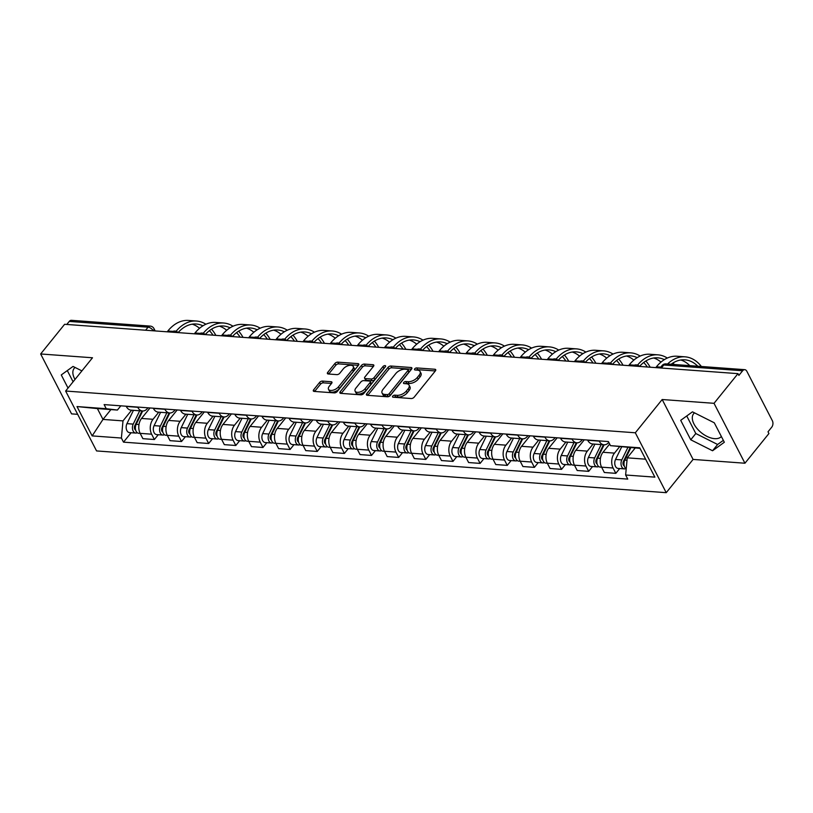 <?xml version="1.0" encoding="UTF-8"?>
<svg xmlns="http://www.w3.org/2000/svg" width="813" height="813" viewBox="0 0 813 813"><rect width="100%" height="100%" fill="white"/><g stroke="black" fill="none" stroke-linecap="round" stroke-linejoin="round"><path stroke-width="1.22" d="M392.74 396.094A1.585 0.823 -27.3 0 0 392.527 396.896A1.585 0.823 -27.3 0 0 393.106 397.201L411.256 398.533A2.256 1.169 -27.3 0 0 414.142 397.191L435.422 370.84A2.256 1.169 -27.3 0 0 435.717 369.681A2.256 1.169 -27.3 0 0 434.894 369.254L416.754 367.923A1.585 0.823 -27.3 0 0 414.721 368.858A1.585 0.823 -27.3 0 0 414.518 369.671A1.585 0.823 -27.3 0 0 415.097 369.976L417.445 370.149A7.226 3.75 -27.3 0 1 420.077 371.511A7.226 3.75 -27.3 0 1 419.122 375.23L417.354 377.425A7.226 3.75 -27.3 0 1 408.106 381.714L405.758 381.541A1.585 0.823 -27.3 0 0 403.736 382.476A1.585 0.823 -27.3 0 0 403.522 383.289A1.585 0.823 -27.3 0 0 404.102 383.584L406.449 383.756A7.226 3.75 -27.3 0 1 409.081 385.128A7.226 3.75 -27.3 0 1 408.126 388.848L406.358 391.043A7.226 3.75 -27.3 0 1 397.11 395.321L394.762 395.148A1.585 0.823 -27.3 0 0 392.74 396.094M721.365 436.5A17.937 9.919 38.9 0 1 714.607 438.654A17.937 9.919 38.9 0 1 697.087 428.593A17.937 9.919 38.9 0 1 693.621 413.756A17.937 9.919 38.9 0 1 694.526 412.862M322.497 381.094A2.256 1.169 -27.3 0 0 319.6 382.435L313.635 389.823A2.256 1.169 -27.3 0 0 313.33 390.982A2.256 1.169 -27.3 0 0 314.153 391.419L334.316 392.892A2.256 1.169 -27.3 0 0 337.202 391.551L358.482 365.2A2.256 1.169 -27.3 0 0 358.777 364.041A2.256 1.169 -27.3 0 0 357.954 363.614L337.802 362.141A2.256 1.169 -27.3 0 0 334.915 363.472L327.7 372.405A2.256 1.169 -27.3 0 0 327.405 373.563A2.256 1.169 -27.3 0 0 328.228 373.99L336.846 374.63A2.256 1.169 -27.3 0 0 339.743 373.289L343.32 368.858A6.037 3.14 -27.3 0 1 348.838 365.504A6.037 3.14 -27.3 0 1 353.249 366.429A6.037 3.14 -27.3 0 1 352.456 369.529L338.442 386.876A6.037 3.14 -27.3 0 1 332.924 390.24A6.037 3.14 -27.3 0 1 328.513 389.315A6.037 3.14 -27.3 0 1 329.306 386.205L331.643 383.319A2.256 1.169 -27.3 0 0 331.938 382.151A2.256 1.169 -27.3 0 0 331.115 381.724L322.497 381.094L323.391 382.842A2.256 1.169 -27.3 0 0 320.505 384.183L314.631 391.449M662.178 399.518L693.093 459.426L744.942 463.227L714.027 403.319L662.178 399.518L635.319 432.78L65.64 391.033L92.499 357.771L40.65 353.97L64.613 324.296L737.991 373.645L738.895 375.382L742.625 370.769L663.804 364.986A4.604 2.541 -141.1 0 0 662.026 365.586L660.136 367.933M714.027 403.319L737.991 373.645M366.744 393.716A2.256 1.169 -27.3 0 0 366.45 394.884A2.256 1.169 -27.3 0 0 367.273 395.311L387.425 396.785A2.256 1.169 -27.3 0 0 390.321 395.443L411.591 369.092A2.256 1.169 -27.3 0 0 411.896 367.933A2.256 1.169 -27.3 0 0 411.073 367.506L390.921 366.033A2.256 1.169 -27.3 0 0 388.025 367.364L366.744 393.716L367.578 395.331M360.87 394.833L340.718 393.36A2.256 1.169 -27.3 0 1 339.895 392.933A2.256 1.169 -27.3 0 1 340.19 391.775L361.47 365.423A2.256 1.169 -27.3 0 1 364.356 364.082L372.984 364.712A2.256 1.169 -27.3 0 1 373.807 365.149A2.256 1.169 -27.3 0 1 373.513 366.307L364.885 376.988A2.256 1.169 -27.3 0 0 364.58 378.157A2.256 1.169 -27.3 0 0 365.403 378.584L371.124 379A2.256 1.169 -27.3 0 0 374.021 377.659L383.004 366.531A1.585 0.823 -27.3 0 1 384.447 365.657A1.585 0.823 -27.3 0 1 385.606 365.901A1.585 0.823 -27.3 0 1 385.392 366.714L363.757 393.502A2.256 1.169 -27.3 0 1 360.87 394.833M74.999 379.437A17.937 9.919 38.9 0 1 74.176 368.36A17.937 9.919 38.9 0 1 75.091 367.466M744.942 463.227L768.915 433.542L768.011 431.794L771.74 427.171A4.604 2.998 94.2 0 0 772.35 420.697L746.842 371.277A4.604 2.998 94.2 0 0 744.769 369.671A4.604 2.998 94.2 0 0 742.625 370.769M693.093 459.426L666.233 492.678L96.564 450.93L65.64 391.033M40.65 353.97L71.564 413.878L77.662 414.325M66.798 324.448L69.247 321.42A4.604 2.998 -85.8 0 1 71.392 320.322L150.212 326.094A4.604 2.998 94.2 0 0 148.078 327.192L69.247 321.42M608.805 442.384A10.579 6.89 -85.8 0 1 603.968 444.802A10.579 6.89 -85.8 0 1 599.201 441.113L599.079 440.88M609.648 444.03L602.992 452.272A10.579 6.89 94.2 0 0 601.6 467.17L613.083 468.003A10.579 6.89 -85.8 0 1 614.476 453.115L619.597 446.764M613.083 468.003L615.827 473.339L619.699 468.542M587.596 440.036L587.718 440.27A10.579 6.89 94.2 0 0 592.484 443.959L603.968 444.802M601.6 467.17L604.344 472.495L615.827 473.339M582.271 439.64L581.742 440.3A10.579 6.89 -85.8 0 1 576.824 442.811A10.579 6.89 -85.8 0 1 572.057 439.122L571.935 438.888M592.555 466.55L588.683 471.347L585.939 466.022A10.579 6.89 -85.8 0 1 587.332 451.124L593.073 444.01M560.452 438.044L560.574 438.278A10.579 6.89 94.2 0 0 565.34 441.977L576.824 442.811M584.313 439.792L575.848 450.28A10.579 6.89 94.2 0 0 574.456 465.178L577.2 470.503L588.683 471.347M555.127 437.658L554.598 438.309A10.579 6.89 -85.8 0 1 549.679 440.829A10.579 6.89 -85.8 0 1 544.913 437.13L544.791 436.896M565.411 464.558L561.539 469.355L558.795 464.03A10.579 6.89 -85.8 0 1 560.187 449.132L565.929 442.018M533.308 436.053L533.43 436.296A10.579 6.89 94.2 0 0 538.196 439.985L549.679 440.829M557.169 437.801L548.704 448.298A10.579 6.89 94.2 0 0 547.312 463.186L550.055 468.512L561.539 469.355M527.983 435.666L527.454 436.317A10.579 6.89 -85.8 0 1 522.535 438.837A10.579 6.89 -85.8 0 1 517.769 435.148L517.647 434.904M538.267 462.567L534.395 467.363L531.651 462.038A10.579 6.89 -85.8 0 1 533.043 447.15L538.785 440.026M506.164 434.071L506.286 434.305A10.579 6.89 94.2 0 0 511.052 437.994L522.535 438.837M530.025 435.819L521.56 446.307A10.579 6.89 94.2 0 0 520.168 461.195L522.911 466.53L534.395 467.363M500.838 433.675L500.31 434.325A10.579 6.89 -85.8 0 1 495.391 436.845A10.579 6.89 -85.8 0 1 490.625 433.156L490.503 432.923M511.123 460.585L507.251 465.382L504.507 460.046A10.579 6.89 -85.8 0 1 505.899 445.158L511.641 438.034M479.02 432.079L479.142 432.313A10.579 6.89 94.2 0 0 483.908 436.002L495.391 436.845M502.881 433.827L494.416 444.315A10.579 6.89 94.2 0 0 493.024 459.213L495.767 464.538L507.251 465.382M473.694 431.683L473.166 432.343A10.579 6.89 -85.8 0 1 468.247 434.853A10.579 6.89 -85.8 0 1 463.481 431.164L463.359 430.931M483.979 458.593L480.107 463.39L477.363 458.065A10.579 6.89 -85.8 0 1 478.755 443.166L484.497 436.053M451.876 430.087L451.998 430.321A10.579 6.89 94.2 0 0 456.764 434.02L468.247 434.853M475.737 431.835L467.272 442.323A10.579 6.89 94.2 0 0 465.879 457.221L468.623 462.546L480.107 463.39M446.55 429.701L446.022 430.351A10.579 6.89 -85.8 0 1 441.103 432.872A10.579 6.89 -85.8 0 1 436.337 429.173L436.215 428.939M456.835 456.601L452.963 461.398L450.219 456.073A10.579 6.89 -85.8 0 1 451.611 441.174L457.353 434.061M424.732 428.095L424.853 428.339A10.579 6.89 94.2 0 0 429.62 432.028L441.103 432.872M448.593 429.843L440.128 440.341A10.579 6.89 94.2 0 0 438.735 455.229L441.479 460.554L452.963 461.398M419.406 427.709L418.878 428.36A10.579 6.89 -85.8 0 1 413.959 430.88A10.579 6.89 -85.8 0 1 409.193 427.191L409.071 426.947M429.691 454.609L425.819 459.406L423.075 454.081A10.579 6.89 -85.8 0 1 424.467 439.193L430.219 432.069M397.587 426.114L397.709 426.347A10.579 6.89 94.2 0 0 402.476 430.036L413.959 430.88M421.449 427.862L412.984 438.349A10.579 6.89 94.2 0 0 411.591 453.237L414.335 458.573L425.819 459.406M392.262 425.717L391.734 426.368A10.579 6.89 -85.8 0 1 386.815 428.888A10.579 6.89 -85.8 0 1 382.049 425.199L381.927 424.965M402.547 452.628L398.675 457.424L395.931 452.089A10.579 6.89 -85.8 0 1 397.323 437.201L403.075 430.077M370.443 424.122L370.565 424.356A10.579 6.89 94.2 0 0 375.332 428.045L386.815 428.888M394.305 425.87L385.84 436.357A10.579 6.89 94.2 0 0 384.447 451.256L387.191 456.581L398.675 457.424M365.118 423.725L364.59 424.386A10.579 6.89 -85.8 0 1 359.671 426.896A10.579 6.89 -85.8 0 1 354.905 423.207L354.783 422.973M375.403 450.636L371.531 455.432L368.787 450.107A10.579 6.89 -85.8 0 1 370.179 435.209L375.931 428.095M343.299 422.13L343.421 422.364A10.579 6.89 94.2 0 0 348.188 426.063L359.671 426.896M367.161 423.878L358.696 434.366A10.579 6.89 94.2 0 0 357.303 449.264L360.047 454.589L371.531 455.432M337.974 421.744L337.446 422.394A10.579 6.89 -85.8 0 1 332.527 424.914A10.579 6.89 -85.8 0 1 327.761 421.215L327.639 420.982M348.259 448.644L344.387 453.441L341.643 448.115A10.579 6.89 -85.8 0 1 343.035 433.217L348.787 426.103M316.155 420.138L316.277 420.382A10.579 6.89 94.2 0 0 321.044 424.071L332.527 424.914M340.017 421.886L331.552 432.384A10.579 6.89 94.2 0 0 330.159 447.272L332.903 452.597L344.387 453.441M310.83 419.752L310.302 420.402A10.579 6.89 -85.8 0 1 305.383 422.923A10.579 6.89 -85.8 0 1 300.617 419.234L300.495 418.99M321.115 446.652L317.243 451.449L314.499 446.124A10.579 6.89 -85.8 0 1 315.891 431.236L321.643 424.112M289.011 418.156L289.133 418.39A10.579 6.89 94.2 0 0 293.899 422.079L305.383 422.923M312.873 419.904L304.408 430.392A10.579 6.89 94.2 0 0 303.015 445.28L305.759 450.615L317.243 451.449M283.686 417.76L283.158 418.41A10.579 6.89 -85.8 0 1 278.239 420.931A10.579 6.89 -85.8 0 1 273.473 417.242L273.351 417.008M293.971 444.67L290.099 449.467L287.355 444.142A10.579 6.89 -85.8 0 1 288.747 429.244L294.499 422.12M261.867 416.165L261.989 416.398A10.579 6.89 94.2 0 0 266.755 420.087L278.239 420.931M285.729 417.912L277.263 428.4A10.579 6.89 94.2 0 0 275.871 443.298L278.615 448.624L290.099 449.467M256.542 415.768L256.014 416.429A10.579 6.89 -85.8 0 1 251.095 418.949A10.579 6.89 -85.8 0 1 246.329 415.25L246.207 415.016M266.827 442.679L262.955 447.475L260.211 442.15A10.579 6.89 -85.8 0 1 261.603 427.252L267.355 420.138M234.723 414.173L234.845 414.406A10.579 6.89 94.2 0 0 239.611 418.106L251.095 418.949M258.585 415.921L250.119 426.408A10.579 6.89 94.2 0 0 248.727 441.307L251.471 446.632L262.955 447.475M229.398 413.787L228.87 414.437A10.579 6.89 -85.8 0 1 223.951 416.957A10.579 6.89 -85.8 0 1 219.185 413.258L219.063 413.024M239.693 440.687L235.811 445.483L233.067 440.158A10.579 6.89 -85.8 0 1 234.459 425.26L240.211 418.146M207.579 412.181L207.701 412.425A10.579 6.89 94.2 0 0 212.467 416.114L223.951 416.957M231.441 413.929L222.975 424.427A10.579 6.89 94.2 0 0 221.583 439.315L224.327 444.64L235.811 445.483M202.254 411.795L201.726 412.445A10.579 6.89 -85.8 0 1 196.807 414.965A10.579 6.89 -85.8 0 1 192.041 411.276L191.919 411.032M212.549 438.705L208.667 443.492L205.923 438.166A10.579 6.89 -85.8 0 1 207.315 423.278L213.067 416.154M180.435 410.199L180.557 410.433A10.579 6.89 94.2 0 0 185.323 414.122L196.807 414.965M204.307 411.947L195.831 422.435A10.579 6.89 94.2 0 0 194.439 437.323L197.183 442.658L208.667 443.492M175.11 409.803L174.582 410.453A10.579 6.89 -85.8 0 1 169.663 412.974A10.579 6.89 -85.8 0 1 164.897 409.285L164.775 409.051M185.405 436.713L181.523 441.51L178.779 436.185A10.579 6.89 -85.8 0 1 180.171 421.286L185.923 414.173M153.291 408.207L153.413 408.441A10.579 6.89 94.2 0 0 158.179 412.13L169.663 412.974M177.163 409.955L168.687 420.443A10.579 6.89 94.2 0 0 167.295 435.341L170.039 440.666L181.523 441.51M147.966 407.811L147.438 408.472A10.579 6.89 -85.8 0 1 142.519 410.992A10.579 6.89 -85.8 0 1 137.753 407.293L137.631 407.059M158.261 434.721L154.379 439.518L151.635 434.193A10.579 6.89 -85.8 0 1 153.027 419.295L158.779 412.181M126.147 406.215L126.269 406.449A10.579 6.89 94.2 0 0 131.035 410.148L142.519 410.992M150.019 407.963L141.543 418.451A10.579 6.89 94.2 0 0 140.151 433.349L142.895 438.674L154.379 439.518M640.014 448.359L610.492 445.656L608.378 441.561L104.125 404.6L106.239 408.705L117.407 410.057L97.397 408.593L102.987 419.417L122.997 420.89L131.635 410.189M635.187 448.004L627.24 457.841L645.603 459.182M610.492 445.656L639.729 447.8L654.872 477.14L625.634 475.005L627.24 457.841M122.997 420.89L121.391 438.044L123.505 442.15L627.758 479.101L625.634 475.005M121.391 438.044L92.154 435.9L77.011 406.561L106.239 408.705M635.319 432.78L666.233 492.678M690.745 439.792L712.564 450.758L724.332 442.252L714.281 422.79L692.473 411.835L680.705 420.331L690.745 439.792L695.806 433.532L717.615 444.487L723.346 440.351M81.9 370.891L73.038 366.439L61.27 374.935L68.038 388.065M110.924 409.579L102.987 419.417L92.154 435.9M120.822 405.829L117.407 410.057M131.117 432.729L123.505 442.15M97.397 408.593L77.011 406.561M686.741 415.971L695.806 433.532M717.615 444.487L712.564 450.758M67.306 370.576L73.099 381.795M394.285 397.283A1.585 0.823 -27.3 0 1 395.667 396.896L398.014 397.069A7.226 3.75 -27.3 0 0 407.262 392.791L406.358 391.043M409.081 385.128L409.986 386.876A7.226 3.75 -27.3 0 1 409.03 390.586L407.262 392.791M420.077 371.511L420.982 373.258A7.226 3.75 -27.3 0 1 420.026 376.978L418.258 379.173A7.226 3.75 -27.3 0 1 409 383.451L406.652 383.279A1.585 0.823 -27.3 0 0 405.281 383.675M435.321 370.962L417.648 369.671A1.585 0.823 -27.3 0 0 416.276 370.057M411.5 369.214L391.815 367.781A2.256 1.169 -27.3 0 0 388.929 369.112L367.75 395.342M387.201 394.6A1.585 0.823 -27.3 0 0 389.224 393.665L407.902 370.535A1.585 0.823 -27.3 0 0 408.116 369.722A1.585 0.823 -27.3 0 0 407.537 369.417L405.057 369.234A7.226 3.75 -27.3 0 0 395.809 373.523L383.045 389.336A7.226 3.75 -27.3 0 0 382.09 393.045A7.226 3.75 -27.3 0 0 384.732 394.417L387.201 394.6L388.106 396.348A1.585 0.823 -27.3 0 0 390.128 395.403L389.224 393.665M408.116 369.722L409.01 371.47A1.585 0.823 -27.3 0 1 408.807 372.273L390.128 395.403M382.09 393.045L382.994 394.793A7.226 3.75 -27.3 0 0 385.626 396.165L384.732 394.417M388.106 396.348L385.626 396.165M341.186 393.401L362.374 367.171L361.47 365.423M373.411 366.429L365.261 365.83A2.256 1.169 -27.3 0 0 362.374 367.171M364.58 378.157L365.484 379.895A2.256 1.169 -27.3 0 0 366.307 380.332L372.029 380.748A2.256 1.169 -27.3 0 0 374.915 379.407L383.899 368.279L383.004 366.531M384.579 367.72A1.585 0.823 -27.3 0 0 383.899 368.279M355.921 388.075A6.037 3.14 -27.3 0 0 355.129 391.185A6.037 3.14 -27.3 0 0 359.549 392.11A6.037 3.14 -27.3 0 0 365.067 388.746L369.996 382.638A2.256 1.169 -27.3 0 0 370.301 381.48A2.256 1.169 -27.3 0 0 369.468 381.053L363.746 380.626A2.256 1.169 -27.3 0 0 360.86 381.968L355.921 388.075M355.129 391.185L356.033 392.933A6.037 3.14 -27.3 0 0 360.444 393.858A6.037 3.14 -27.3 0 0 365.962 390.494L365.067 388.746M370.301 381.48L371.195 383.228A2.256 1.169 -27.3 0 1 370.901 384.386L365.962 390.494M331.541 383.441L323.391 382.842M328.513 389.315L329.407 391.063A6.037 3.14 -27.3 0 0 333.828 391.978A6.037 3.14 -27.3 0 0 339.346 388.624L338.442 386.876M353.249 366.429L354.153 368.167A6.037 3.14 -27.3 0 1 353.35 371.277L339.346 388.624M358.381 365.322L338.706 363.889A2.256 1.169 -27.3 0 0 335.81 365.22L328.696 374.031M630.146 447.638L623.347 461.591A2.764 1.799 94.2 0 0 624.242 465.819M627.87 447.465L621.803 459.914A5.752 3.75 94.2 0 0 621.305 465.707A5.752 3.75 94.2 0 0 624.354 468.877A5.752 3.75 94.2 0 0 625.868 468.522M621.61 447.008L615.543 459.457A5.752 3.75 94.2 0 0 615.045 465.249A5.752 3.75 94.2 0 0 618.093 468.42L624.354 468.877M626.925 455.707L625.146 457.902M630.827 447.689L624.77 460.128A5.752 3.75 94.2 0 0 626.223 468.755M655.786 367.618L656.426 366.815A44.39 28.933 -85.8 0 1 677.077 356.246L685.074 356.836A44.39 28.933 -85.8 0 1 701.375 366.49M667.544 364.011A44.39 28.933 -85.8 0 1 685.074 356.836M689.79 365.637A41.402 26.981 94.2 0 0 680.816 359.986M697.798 366.226A41.402 26.981 94.2 0 0 684.861 359.824A41.402 26.981 94.2 0 0 671.121 364.275M603.439 444.762L596.203 459.609A2.764 1.799 94.2 0 0 597.098 463.837M601.153 444.599L594.669 457.922A5.752 3.75 94.2 0 0 594.161 463.715A5.752 3.75 94.2 0 0 597.209 466.886A5.752 3.75 94.2 0 0 598.724 466.53M594.892 444.142L588.399 457.465A5.752 3.75 94.2 0 0 587.901 463.258A5.752 3.75 94.2 0 0 590.949 466.428L597.209 466.886M599.781 453.715L598.002 455.91M604.11 444.813L597.626 458.146A5.752 3.75 94.2 0 0 597.118 463.938A5.752 3.75 94.2 0 0 600.167 467.109L601.62 467.211M576.295 442.78L569.059 457.617A2.764 1.799 94.2 0 0 569.954 461.845M574.008 442.607L567.525 455.93A5.752 3.75 94.2 0 0 567.017 461.733A5.752 3.75 94.2 0 0 570.065 464.904A5.752 3.75 94.2 0 0 571.58 464.538M567.748 442.15L561.255 455.473A5.752 3.75 94.2 0 0 560.757 461.266A5.752 3.75 94.2 0 0 563.805 464.447L570.065 464.904M572.637 451.723L570.858 453.918M576.966 442.821L570.482 456.154A5.752 3.75 94.2 0 0 569.974 461.947A5.752 3.75 94.2 0 0 573.023 465.117L574.476 465.229M628.642 365.626L629.282 364.824A44.39 28.933 -85.8 0 1 649.933 354.265L657.93 354.844A44.39 28.933 -85.8 0 1 667.321 358.055M637.534 365.118A44.39 28.933 -85.8 0 1 657.93 354.844M672.991 362.984A44.39 28.933 -85.8 0 1 674.231 364.498M660.989 362.11A41.402 26.981 94.2 0 0 653.682 357.994M664.353 359.641A41.402 26.981 94.2 0 0 657.717 357.832A41.402 26.981 94.2 0 0 639.526 366.429M601.498 363.635L602.138 362.842A44.39 28.933 -85.8 0 1 622.788 352.273L630.786 352.862A44.39 28.933 -85.8 0 1 640.177 356.064M610.39 363.126A44.39 28.933 -85.8 0 1 630.786 352.862M645.847 360.992A44.39 28.933 -85.8 0 1 650.176 367.202M633.845 360.118A41.402 26.981 94.2 0 0 626.538 356.003M647.311 366.998A41.402 26.981 94.2 0 0 643.723 362.476M637.209 357.649A41.402 26.981 94.2 0 0 630.573 355.84A41.402 26.981 94.2 0 0 612.382 364.437M549.151 440.788L541.915 455.626A2.764 1.799 94.2 0 0 542.81 459.853M546.864 440.616L540.381 453.949A5.752 3.75 94.2 0 0 539.873 459.741A5.752 3.75 94.2 0 0 542.921 462.912A5.752 3.75 94.2 0 0 544.436 462.556M540.604 440.158L534.111 453.491A5.752 3.75 94.2 0 0 533.613 459.284A5.752 3.75 94.2 0 0 536.661 462.455L542.921 462.912M545.493 449.741L543.714 451.926M549.822 440.839L543.338 454.162A5.752 3.75 94.2 0 0 542.83 459.955A5.752 3.75 94.2 0 0 545.879 463.125L547.332 463.237M522.007 438.796L514.771 453.634A2.764 1.799 94.2 0 0 515.666 457.871M519.72 438.634L513.237 451.957A5.752 3.75 94.2 0 0 512.729 457.749A5.752 3.75 94.2 0 0 515.777 460.92A5.752 3.75 94.2 0 0 517.292 460.565M513.46 438.177L506.966 451.5A5.752 3.75 94.2 0 0 506.469 457.292A5.752 3.75 94.2 0 0 509.517 460.463L515.777 460.92M518.348 447.75L516.57 449.945M522.678 438.847L516.194 452.17A5.752 3.75 94.2 0 0 515.686 457.963A5.752 3.75 94.2 0 0 518.735 461.144L520.188 461.245M494.863 436.805L487.627 451.652A2.764 1.799 94.2 0 0 488.522 455.88M492.576 436.642L486.093 449.965A5.752 3.75 94.2 0 0 485.585 455.758A5.752 3.75 94.2 0 0 488.633 458.928A5.752 3.75 94.2 0 0 490.148 458.573M486.316 436.185L479.822 449.508A5.752 3.75 94.2 0 0 479.324 455.3A5.752 3.75 94.2 0 0 482.373 458.471L488.633 458.928M491.204 445.758L489.426 447.953M495.534 436.855L489.05 450.189A5.752 3.75 94.2 0 0 488.542 455.981A5.752 3.75 94.2 0 0 491.591 459.152L493.044 459.254M574.354 361.653L574.994 360.85A44.39 28.933 -85.8 0 1 595.644 350.281L603.642 350.87A44.39 28.933 -85.8 0 1 613.032 354.072M583.246 361.135A44.39 28.933 -85.8 0 1 603.642 350.87M618.703 359.011A44.39 28.933 -85.8 0 1 623.032 365.22M606.701 358.127A41.402 26.981 94.2 0 0 599.394 354.021M620.167 365.007A41.402 26.981 94.2 0 0 616.579 360.484M610.065 355.657A41.402 26.981 94.2 0 0 603.429 353.848A41.402 26.981 94.2 0 0 585.238 362.446M547.21 359.661L547.85 358.858A44.39 28.933 -85.8 0 1 568.5 348.289L576.498 348.879A44.39 28.933 -85.8 0 1 585.888 352.09M556.102 359.153A44.39 28.933 -85.8 0 1 576.498 348.879M591.559 357.019A44.39 28.933 -85.8 0 1 595.888 363.228M579.557 356.135A41.402 26.981 94.2 0 0 572.25 352.029M593.023 363.015A41.402 26.981 94.2 0 0 589.445 358.492M582.921 353.675A41.402 26.981 94.2 0 0 576.285 351.866A41.402 26.981 94.2 0 0 558.094 360.454A4.604 4.604 0 0 0 551.661 359.986M520.066 357.669L520.706 356.866A44.39 28.933 -85.8 0 1 541.356 346.308L549.354 346.887A44.39 28.933 -85.8 0 1 558.744 350.098M528.958 357.161A44.39 28.933 -85.8 0 1 549.354 346.887M564.415 355.027A44.39 28.933 -85.8 0 1 568.744 361.236M552.413 354.153A41.402 26.981 94.2 0 0 545.106 350.037M565.878 361.023A41.402 26.981 94.2 0 0 562.301 356.501M555.777 351.683A41.402 26.981 94.2 0 0 549.141 349.875A41.402 26.981 94.2 0 0 530.95 358.472A4.604 4.604 0 0 0 524.517 357.994M467.719 434.823L460.483 449.66A2.764 1.799 94.2 0 0 461.378 453.888M465.432 434.65L458.949 447.973A5.752 3.75 94.2 0 0 458.441 453.776A5.752 3.75 94.2 0 0 461.489 456.947A5.752 3.75 94.2 0 0 463.004 456.581M459.172 434.193L452.678 447.516A5.752 3.75 94.2 0 0 452.18 453.308A5.752 3.75 94.2 0 0 455.229 456.489L461.489 456.947M464.06 443.766L462.292 445.961M468.39 434.864L461.906 448.197A5.752 3.75 94.2 0 0 461.398 453.989A5.752 3.75 94.2 0 0 464.447 457.16L465.9 457.272M492.922 355.677L493.562 354.885A44.39 28.933 -85.8 0 1 514.212 344.316L522.21 344.905A44.39 28.933 -85.8 0 1 531.6 348.106M501.814 355.169A44.39 28.933 -85.8 0 1 522.21 344.905M537.271 353.045A44.39 28.933 -85.8 0 1 541.6 359.244M525.269 352.161A41.402 26.981 94.2 0 0 517.962 348.045M538.734 359.041A41.402 26.981 94.2 0 0 535.157 354.519M528.633 349.692A41.402 26.981 94.2 0 0 521.997 347.883A41.402 26.981 94.2 0 0 503.806 356.48M440.575 432.831L433.339 447.668A2.764 1.799 94.2 0 0 434.233 451.896M438.288 432.658L431.805 445.991A5.752 3.75 94.2 0 0 431.297 451.784A5.752 3.75 94.2 0 0 434.345 454.955A5.752 3.75 94.2 0 0 435.859 454.599M432.028 432.201L425.534 445.534A5.752 3.75 94.2 0 0 425.036 451.327A5.752 3.75 94.2 0 0 428.085 454.497L434.345 454.955M436.916 441.784L435.148 443.969M441.246 432.882L434.762 446.205A5.752 3.75 94.2 0 0 434.254 451.998A5.752 3.75 94.2 0 0 437.303 455.168L438.756 455.28M465.778 353.696L466.418 352.893A44.39 28.933 -85.8 0 1 487.068 342.324L495.066 342.913A44.39 28.933 -85.8 0 1 504.456 346.125M474.67 353.177A44.39 28.933 -85.8 0 1 495.066 342.913M510.127 351.053A44.39 28.933 -85.8 0 1 514.456 357.263M498.125 350.169A41.402 26.981 94.2 0 0 490.818 346.064M511.59 357.049A41.402 26.981 94.2 0 0 508.013 352.527M501.489 347.7A41.402 26.981 94.2 0 0 494.853 345.891A41.402 26.981 94.2 0 0 476.662 354.488M413.431 430.839L406.195 445.676A2.764 1.799 94.2 0 0 407.089 449.914M411.144 430.677L404.661 444A5.752 3.75 94.2 0 0 404.152 449.792A5.752 3.75 94.2 0 0 407.201 452.963A5.752 3.75 94.2 0 0 408.715 452.607M404.884 430.219L398.39 443.542A5.752 3.75 94.2 0 0 397.892 449.335A5.752 3.75 94.2 0 0 400.941 452.506L407.201 452.963M409.772 439.792L408.004 441.987M414.112 430.89L407.618 444.213A5.752 3.75 94.2 0 0 407.12 450.006A5.752 3.75 94.2 0 0 410.159 453.187L411.612 453.288M438.634 351.704L439.274 350.901A44.39 28.933 -85.8 0 1 459.924 340.332L467.922 340.921A44.39 28.933 -85.8 0 1 477.312 344.133M447.526 351.196A44.39 28.933 -85.8 0 1 467.922 340.921M482.983 349.062A44.39 28.933 -85.8 0 1 487.312 355.271M470.981 348.188A41.402 26.981 94.2 0 0 463.674 344.072M484.446 355.057A41.402 26.981 94.2 0 0 480.869 350.535M474.345 345.718A41.402 26.981 94.2 0 0 467.709 343.909A41.402 26.981 94.2 0 0 449.518 352.496M386.287 428.847L379.051 443.695A2.764 1.799 94.2 0 0 379.945 447.922M384 428.685L377.517 442.008A5.752 3.75 94.2 0 0 377.008 447.8A5.752 3.75 94.2 0 0 380.057 450.981A5.752 3.75 94.2 0 0 381.571 450.615M377.74 428.227L371.246 441.55A5.752 3.75 94.2 0 0 370.748 447.343A5.752 3.75 94.2 0 0 373.797 450.514L380.057 450.981M382.628 437.801L380.86 439.996M386.968 428.898L380.474 442.231A5.752 3.75 94.2 0 0 379.976 448.024A5.752 3.75 94.2 0 0 383.014 451.195L384.468 451.296M411.49 349.712L412.13 348.909A44.39 28.933 -85.8 0 1 432.78 338.35L440.778 338.93A44.39 28.933 -85.8 0 1 450.168 342.141M420.382 349.204A44.39 28.933 -85.8 0 1 440.778 338.93M455.839 347.07A44.39 28.933 -85.8 0 1 460.168 353.279M443.837 346.196A41.402 26.981 94.2 0 0 436.53 342.08M457.302 353.066A41.402 26.981 94.2 0 0 453.725 348.543M447.201 343.726A41.402 26.981 94.2 0 0 440.565 341.917A41.402 26.981 94.2 0 0 422.374 350.515A4.604 4.604 0 0 0 415.941 350.037M359.143 426.866L351.907 441.703A2.764 1.799 94.2 0 0 352.801 445.931M356.856 426.693L350.373 440.026A5.752 3.75 94.2 0 0 349.864 445.819A5.752 3.75 94.2 0 0 352.913 448.989A5.752 3.75 94.2 0 0 354.427 448.624M350.596 426.236L344.102 439.559A5.752 3.75 94.2 0 0 343.604 445.351A5.752 3.75 94.2 0 0 346.653 448.532L352.913 448.989M355.484 435.809L353.716 438.004M359.824 426.906L353.33 440.24A5.752 3.75 94.2 0 0 352.832 446.032A5.752 3.75 94.2 0 0 355.87 449.203L357.324 449.315M384.346 347.72L384.986 346.927A44.39 28.933 -85.8 0 1 405.636 336.358L413.634 336.948A44.39 28.933 -85.8 0 1 423.024 340.149M393.238 347.212A44.39 28.933 -85.8 0 1 413.634 336.948M428.695 345.088A44.39 28.933 -85.8 0 1 433.024 351.287M416.693 344.204A41.402 26.981 94.2 0 0 409.386 340.088M430.158 351.084A41.402 26.981 94.2 0 0 426.581 346.562M420.057 341.734A41.402 26.981 94.2 0 0 413.421 339.925A41.402 26.981 94.2 0 0 395.23 348.523A4.604 4.604 0 0 0 388.797 348.045M331.999 424.874L324.763 439.711A2.764 1.799 94.2 0 0 325.657 443.939M329.712 424.701L323.228 438.034A5.752 3.75 94.2 0 0 322.72 443.827A5.752 3.75 94.2 0 0 325.769 446.998A5.752 3.75 94.2 0 0 327.283 446.642M323.452 424.244L316.958 437.577A5.752 3.75 94.2 0 0 316.46 443.37A5.752 3.75 94.2 0 0 319.509 446.54L325.769 446.998M328.34 433.827L326.572 436.012M332.68 424.925L326.186 438.248A5.752 3.75 94.2 0 0 325.688 444.04A5.752 3.75 94.2 0 0 328.726 447.211L330.18 447.323M357.202 345.738L357.852 344.936A44.39 28.933 -85.8 0 1 378.492 334.367L386.49 334.956A44.39 28.933 -85.8 0 1 395.88 338.167M366.094 345.22A44.39 28.933 -85.8 0 1 386.49 334.956M401.551 343.096A44.39 28.933 -85.8 0 1 405.88 349.305M389.549 342.212A41.402 26.981 94.2 0 0 382.242 338.106M403.014 349.092A41.402 26.981 94.2 0 0 399.437 344.57M392.913 339.743A41.402 26.981 94.2 0 0 386.277 337.934A41.402 26.981 94.2 0 0 368.086 346.531A4.604 4.604 0 0 0 361.653 346.064M304.855 422.882L297.619 437.719A2.764 1.799 94.2 0 0 298.513 441.957M302.568 422.719L296.084 436.042A5.752 3.75 94.2 0 0 295.586 441.835A5.752 3.75 94.2 0 0 298.625 445.006A5.752 3.75 94.2 0 0 300.139 444.65M296.308 422.262L289.814 435.585A5.752 3.75 94.2 0 0 289.316 441.378A5.752 3.75 94.2 0 0 292.365 444.548L298.625 445.006M301.196 431.835L299.428 434.03M305.536 422.933L299.042 436.256A5.752 3.75 94.2 0 0 298.544 442.048A5.752 3.75 94.2 0 0 301.582 445.229L303.036 445.331M330.058 343.747L330.708 342.944A44.39 28.933 -85.8 0 1 351.348 332.375L359.346 332.964A44.39 28.933 -85.8 0 1 368.736 336.176M338.95 343.238A44.39 28.933 -85.8 0 1 359.346 332.964M374.407 341.104A44.39 28.933 -85.8 0 1 378.736 347.314M362.405 340.23A41.402 26.981 94.2 0 0 355.098 336.115M375.87 347.1A41.402 26.981 94.2 0 0 372.293 342.578M365.769 337.761A41.402 26.981 94.2 0 0 359.133 335.952A41.402 26.981 94.2 0 0 340.942 344.539M277.711 420.89L270.475 435.738A2.764 1.799 94.2 0 0 271.369 439.965M275.424 420.728L268.94 434.051A5.752 3.75 94.2 0 0 268.442 439.843A5.752 3.75 94.2 0 0 271.481 443.024A5.752 3.75 94.2 0 0 272.995 442.658M269.164 420.27L262.67 433.593A5.752 3.75 94.2 0 0 262.172 439.386A5.752 3.75 94.2 0 0 265.221 442.557L271.481 443.024M274.052 429.843L272.284 432.038M278.392 420.941L271.898 434.274A5.752 3.75 94.2 0 0 271.4 440.067A5.752 3.75 94.2 0 0 274.438 443.237L275.892 443.339M302.914 341.755L303.564 340.952A44.39 28.933 -85.8 0 1 324.204 330.393L332.202 330.972A44.39 28.933 -85.8 0 1 341.592 334.184M311.806 341.247A44.39 28.933 -85.8 0 1 332.202 330.972M347.263 339.112A44.39 28.933 -85.8 0 1 351.592 345.322M335.261 338.238A41.402 26.981 94.2 0 0 327.954 334.123M348.726 345.108A41.402 26.981 94.2 0 0 345.149 340.586M338.625 335.769A41.402 26.981 94.2 0 0 331.989 333.96A41.402 26.981 94.2 0 0 313.798 342.558M250.567 418.908L243.341 433.746A2.764 1.799 94.2 0 0 244.225 437.973M248.28 418.736L241.796 432.069A5.752 3.75 94.2 0 0 241.298 437.861A5.752 3.75 94.2 0 0 244.337 441.032A5.752 3.75 94.2 0 0 245.851 440.666M242.02 418.278L235.526 431.601A5.752 3.75 94.2 0 0 235.028 437.394A5.752 3.75 94.2 0 0 238.077 440.575L244.337 441.032M246.908 427.851L245.14 430.047M251.247 418.949L244.754 432.282A5.752 3.75 94.2 0 0 244.256 438.075A5.752 3.75 94.2 0 0 247.294 441.246L248.748 441.357M275.77 339.763L276.42 338.97A44.39 28.933 -85.8 0 1 297.06 328.401L305.058 328.991A44.39 28.933 -85.8 0 1 314.448 332.192M284.662 339.255A44.39 28.933 -85.8 0 1 305.058 328.991M320.119 337.131A44.39 28.933 -85.8 0 1 324.448 343.33M308.117 336.247A41.402 26.981 94.2 0 0 300.81 332.131M321.582 343.127A41.402 26.981 94.2 0 0 318.005 338.604M311.481 333.777A41.402 26.981 94.2 0 0 304.845 331.968A41.402 26.981 94.2 0 0 286.654 340.566A4.604 4.604 0 0 0 280.221 340.088M223.423 416.917L216.197 431.754A2.764 1.799 94.2 0 0 217.081 435.981M221.136 416.754L214.652 430.077A5.752 3.75 94.2 0 0 214.154 435.87A5.752 3.75 94.2 0 0 217.193 439.04A5.752 3.75 94.2 0 0 218.707 438.685M214.876 416.286L208.382 429.62A5.752 3.75 94.2 0 0 207.884 435.412A5.752 3.75 94.2 0 0 210.933 438.583L217.193 439.04M219.764 425.87L217.996 428.055M224.103 416.967L217.61 430.29A5.752 3.75 94.2 0 0 217.112 436.083A5.752 3.75 94.2 0 0 220.15 439.254L221.603 439.366M248.626 337.781L249.276 336.978A44.39 28.933 -85.8 0 1 269.916 326.409L277.914 326.999A44.39 28.933 -85.8 0 1 287.304 330.21M257.518 337.263A44.39 28.933 -85.8 0 1 277.914 326.999M292.975 335.139A44.39 28.933 -85.8 0 1 297.304 341.348M280.973 334.255A41.402 26.981 94.2 0 0 273.666 330.149M294.438 341.135A41.402 26.981 94.2 0 0 290.861 336.612M284.337 331.785A41.402 26.981 94.2 0 0 277.7 329.976A41.402 26.981 94.2 0 0 259.51 338.574A4.604 4.604 0 0 0 253.087 338.106M196.279 414.925L189.053 429.762A2.764 1.799 94.2 0 0 189.937 434M193.992 414.762L187.508 428.085A5.752 3.75 94.2 0 0 187.01 433.878A5.752 3.75 94.2 0 0 190.049 437.048A5.752 3.75 94.2 0 0 191.563 436.693M187.732 414.305L181.238 427.628A5.752 3.75 94.2 0 0 180.74 433.42A5.752 3.75 94.2 0 0 183.789 436.591L190.049 437.048M192.62 423.878L190.852 426.073M196.959 414.976L190.466 428.299A5.752 3.75 94.2 0 0 189.968 434.091A5.752 3.75 94.2 0 0 193.006 437.272L194.459 437.374M221.482 335.789L222.132 334.986A44.39 28.933 -85.8 0 1 242.772 324.417L250.77 325.007A44.39 28.933 -85.8 0 1 260.16 328.218M230.374 335.281A44.39 28.933 -85.8 0 1 250.77 325.007M265.831 333.147A44.39 28.933 -85.8 0 1 270.16 339.356M253.829 332.273A41.402 26.981 94.2 0 0 246.522 328.157M267.294 339.143A41.402 26.981 94.2 0 0 263.717 334.621M257.203 329.804A41.402 26.981 94.2 0 0 250.556 327.995A41.402 26.981 94.2 0 0 232.366 336.582A4.604 4.604 0 0 0 225.943 336.115M169.134 412.933L161.909 427.78A2.764 1.799 94.2 0 0 162.793 432.008M166.848 412.77L160.364 426.093A5.752 3.75 94.2 0 0 159.866 431.886A5.752 3.75 94.2 0 0 162.905 435.067A5.752 3.75 94.2 0 0 164.419 434.701M160.588 412.313L154.094 425.636A5.752 3.75 94.2 0 0 153.596 431.429A5.752 3.75 94.2 0 0 156.645 434.599L162.905 435.067M165.476 421.886L163.708 424.081M169.815 412.984L163.322 426.317A5.752 3.75 94.2 0 0 162.824 432.11A5.752 3.75 94.2 0 0 165.862 435.28L167.315 435.382M194.337 333.797L194.988 333.005A44.39 28.933 -85.8 0 1 215.628 322.436L223.626 323.015A44.39 28.933 -85.8 0 1 233.016 326.226M203.23 333.289A44.39 28.933 -85.8 0 1 223.626 323.015M238.687 331.155A44.39 28.933 -85.8 0 1 243.016 337.365M226.685 330.281A41.402 26.981 94.2 0 0 219.378 326.165M240.15 337.151A41.402 26.981 94.2 0 0 236.573 332.629M230.059 327.812A41.402 26.981 94.2 0 0 223.412 326.003A41.402 26.981 94.2 0 0 205.222 334.6M141.99 410.951L134.765 425.788A2.764 1.799 94.2 0 0 135.649 430.016M139.704 410.778L133.22 424.112A5.752 3.75 94.2 0 0 132.722 429.904A5.752 3.75 94.2 0 0 135.761 433.075A5.752 3.75 94.2 0 0 137.275 432.709M133.444 410.321L126.95 423.644A5.752 3.75 94.2 0 0 126.452 429.437A5.752 3.75 94.2 0 0 129.501 432.618L135.761 433.075M138.332 419.894L136.564 422.089M142.671 410.992L136.178 424.325A5.752 3.75 94.2 0 0 135.68 430.118A5.752 3.75 94.2 0 0 138.718 433.288L140.171 433.4M167.193 331.806L167.844 331.013A44.39 28.933 -85.8 0 1 188.484 320.444L196.482 321.033A44.39 28.933 -85.8 0 1 205.872 324.235M176.086 331.298A44.39 28.933 -85.8 0 1 196.482 321.033M211.543 329.174A44.39 28.933 -85.8 0 1 215.872 335.373M199.541 328.289A41.402 26.981 94.2 0 0 192.234 324.174M213.006 335.169A41.402 26.981 94.2 0 0 209.429 330.647M202.915 325.82A41.402 26.981 94.2 0 0 196.268 324.011A41.402 26.981 94.2 0 0 178.077 332.608M167.295 435.341L178.779 436.185M194.439 437.323L205.923 438.166M221.583 439.315L233.067 440.158M248.727 441.307L260.211 442.15M275.871 443.298L287.355 444.142M303.015 445.28L314.499 446.124M330.159 447.272L341.643 448.115M357.303 449.264L368.787 450.107M384.447 451.256L395.931 452.089M411.591 453.237L423.075 454.081M438.735 455.229L450.219 456.073M465.879 457.221L477.363 458.065M493.024 459.213L504.507 460.046M520.168 461.195L531.651 462.038M547.312 463.186L558.795 464.03M574.456 465.178L585.939 466.022M140.151 433.349L151.635 434.193M141.543 418.451L153.027 419.295M168.687 420.443L180.171 421.286M153.413 408.441L164.897 409.285M195.831 422.435L207.315 423.278M180.557 410.433L192.041 411.276M222.975 424.427L234.459 425.26M207.701 412.425L219.185 413.258M250.119 426.408L261.603 427.252M234.845 414.406L246.329 415.25M277.263 428.4L288.747 429.244M261.989 416.398L273.473 417.242M304.408 430.392L315.891 431.236M289.133 418.39L300.617 419.234M331.552 432.384L343.035 433.217M316.277 420.382L327.761 421.215M358.696 434.366L370.179 435.209M343.421 422.364L354.905 423.207M385.84 436.357L397.323 437.201M370.565 424.356L382.049 425.199M412.984 438.349L424.467 439.193M397.709 426.347L409.193 427.191M440.128 440.341L451.611 441.174M424.853 428.339L436.337 429.173M467.272 442.323L478.755 443.166M451.998 430.321L463.481 431.164M494.416 444.315L505.899 445.158M479.142 432.313L490.625 433.156M521.56 446.307L533.043 447.15M506.286 434.305L517.769 435.148M548.704 448.298L560.187 449.132M533.43 436.296L544.913 437.13M575.848 450.28L587.332 451.124M560.574 438.278L572.057 439.122M602.992 452.272L614.476 453.115M587.718 440.27L599.201 441.113M126.269 406.449L137.753 407.293M634.923 366.084A4.604 2.541 -141.1 0 0 633.642 365.992M607.778 364.102A4.604 2.541 -141.1 0 0 606.498 364M580.634 362.11A4.604 2.541 -141.1 0 0 579.354 362.019M553.49 360.118A4.604 2.541 -141.1 0 0 552.21 360.027M526.346 358.127A4.604 2.541 -141.1 0 0 525.066 358.035M499.202 356.145A4.604 2.541 -141.1 0 0 497.922 356.043M472.058 354.153A4.604 2.541 -141.1 0 0 470.778 354.062M444.914 352.161A4.604 2.541 -141.1 0 0 443.634 352.07M417.77 350.169A4.604 2.541 -141.1 0 0 416.49 350.078M390.626 348.188A4.604 2.541 -141.1 0 0 389.346 348.086M363.482 346.196A4.604 2.541 -141.1 0 0 362.212 346.104M336.338 344.204A4.604 2.541 -141.1 0 0 335.068 344.112M309.194 342.212A4.604 2.541 -141.1 0 0 307.924 342.121M282.05 340.23A4.604 2.541 -141.1 0 0 280.78 340.129M254.906 338.238A4.604 2.541 -141.1 0 0 253.636 338.147M227.762 336.247A4.604 2.541 -141.1 0 0 226.492 336.155M200.618 334.255A4.604 2.541 -141.1 0 0 199.348 334.163M173.474 332.273A4.604 2.541 -141.1 0 0 172.204 332.171M661.355 368.025L663.804 364.986A4.604 2.998 94.2 0 1 665.949 363.889A4.604 4.604 0 0 0 662.026 365.586M145.618 330.23L148.078 327.192A4.604 2.541 -141.1 0 1 153.271 330.789M150.212 326.094A4.604 4.604 0 0 1 153.962 328.574A4.604 2.388 152.7 0 1 153.464 330.8M398.014 397.069L397.11 395.321M409.03 390.586L408.126 388.848M406.652 383.279L405.758 381.541M409 383.451L408.106 381.714M418.258 379.173L417.354 377.425M420.026 376.978L419.122 375.23M417.648 369.671L416.754 367.923M435.595 370.606L434.894 369.254M395.667 396.896L394.762 395.148M388.929 369.112L388.025 367.364M391.815 367.781L390.921 366.033M411.764 368.858L411.073 367.506M408.807 372.273L407.902 370.535M341.023 393.38L340.19 391.775M365.261 365.83L364.356 364.082M373.675 366.063L372.984 364.712M366.307 380.332L365.403 378.584M372.029 380.748L371.124 379M374.915 379.407L374.021 377.659M370.901 384.386L369.996 382.638M331.816 383.075L331.115 381.724M353.35 371.277L352.456 369.529M328.533 374.021L327.7 372.405M335.81 365.22L334.915 363.472M338.706 363.889L337.802 362.141M358.655 364.966L357.954 363.614M314.468 391.439L313.635 389.823M320.505 384.183L319.6 382.435M624.079 465.107L623.398 465.056M621.803 459.914L615.543 459.457M627.016 460.29L624.77 460.128M656.426 366.815L660.786 367.141M596.935 463.125L596.254 463.075M594.669 457.922L588.399 457.465M600.431 458.349L597.626 458.146M569.791 461.134L569.11 461.083M567.525 455.93L561.255 455.473M573.287 456.357L570.482 456.154M629.282 364.824L634.353 365.2M602.138 362.842L607.209 363.208M542.657 459.142L541.966 459.091M540.381 453.949L534.111 453.491M546.143 454.365L543.338 454.162M515.513 457.15L514.822 457.099M513.237 451.957L506.966 451.5M518.999 452.384L516.194 452.17M488.369 455.168L487.678 455.117M486.093 449.965L479.822 449.508M491.855 450.392L489.05 450.189M574.994 360.85L580.065 361.216M547.85 358.858L552.921 359.234M520.706 356.866L525.777 357.242M461.225 453.176L460.534 453.126M458.949 447.973L452.678 447.516M464.711 448.4L461.906 448.197M493.562 354.885L498.633 355.251M434.081 451.185L433.39 451.134M431.805 445.991L425.534 445.534M437.567 446.408L434.762 446.205M466.418 352.893L471.489 353.269M406.937 449.193L406.246 449.142M404.661 444L398.39 443.542M410.423 444.426L407.618 444.213M439.274 350.901L444.345 351.277M379.793 447.211L379.102 447.16M377.517 442.008L371.246 441.55M383.279 442.435L380.474 442.231M412.13 348.909L417.201 349.285M352.649 445.219L351.958 445.168M350.373 440.026L344.102 439.559M356.135 440.443L353.33 440.24M384.986 346.927L390.057 347.293M325.505 443.227L324.814 443.176M323.228 438.034L316.958 437.577M328.991 438.451L326.186 438.248M357.852 344.936L362.913 345.312M298.361 441.235L297.67 441.185M296.084 436.042L289.814 435.585M301.847 436.469L299.042 436.256M330.708 342.944L335.769 343.32M271.217 439.254L270.526 439.203M268.94 434.051L262.67 433.593M274.703 434.477L271.898 434.274M303.564 340.952L308.625 341.328M244.073 437.262L243.382 437.211M241.796 432.069L235.526 431.601M247.559 432.486L244.754 432.282M276.42 338.97L281.481 339.336M216.929 435.27L216.238 435.219M214.652 430.077L208.382 429.62M220.414 430.494L217.61 430.29M249.276 336.978L254.337 337.354M189.785 433.278L189.094 433.227M187.508 428.085L181.238 427.628M193.27 428.512L190.466 428.299M222.132 334.986L227.193 335.363M162.641 431.297L161.95 431.246M160.364 426.093L154.094 425.636M166.126 426.52L163.322 426.317M194.988 333.005L200.049 333.371M135.497 429.305L134.806 429.254M133.22 424.112L126.95 423.644M138.982 424.528L136.178 424.325M167.844 331.013L172.905 331.379M639.496 366.419A4.604 4.604 0 0 0 633.093 365.952M612.352 364.437A4.604 4.604 0 0 0 605.949 363.96M585.208 362.446A4.604 4.604 0 0 0 578.805 361.978M503.775 356.48A4.604 4.604 0 0 0 497.373 356.003M476.642 354.488A4.604 4.604 0 0 0 470.229 354.021M449.498 352.496A4.604 4.604 0 0 0 443.085 352.029M340.921 344.539A4.604 4.604 0 0 0 334.509 344.072M313.777 342.547A4.604 4.604 0 0 0 307.365 342.08M205.201 334.59A4.604 4.604 0 0 0 198.799 334.123M178.057 332.608A4.604 4.604 0 0 0 171.655 332.131M153.962 328.574L155.181 330.932M665.949 363.889L744.769 369.671"/></g></svg>
